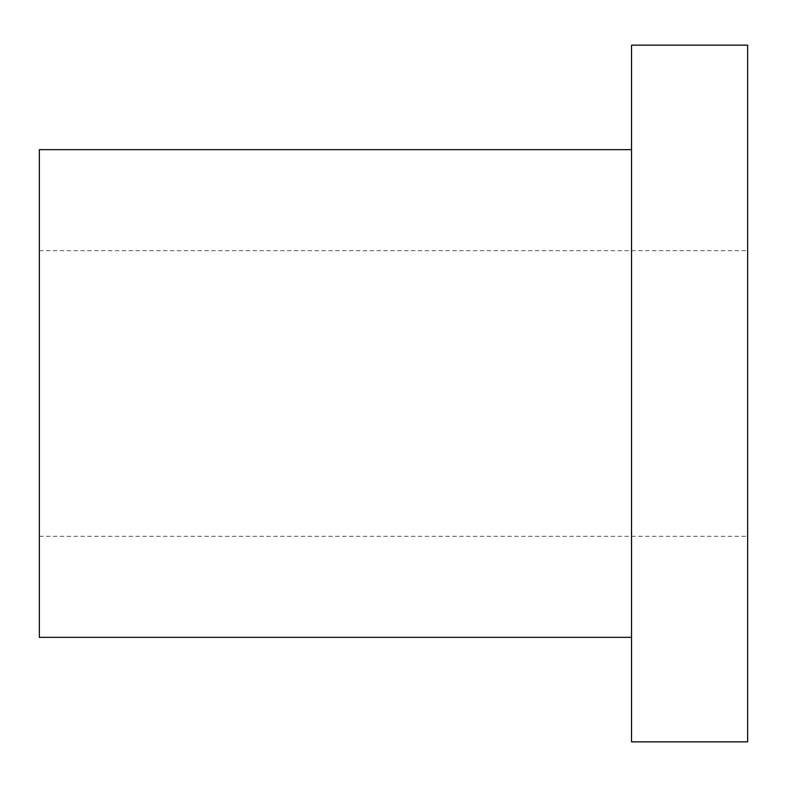 <?xml version="1.0" encoding="UTF-8"?>
<svg xmlns="http://www.w3.org/2000/svg" width="787" height="787" viewBox="0 0 787 787"><rect width="100%" height="100%" fill="white"/><g stroke="black" fill="none" stroke-linecap="round" stroke-linejoin="round"><path stroke-width="0.59" stroke-dasharray="3.94 2.95" d="M631.538 741.846L631.538 45.154M747.65 741.846L747.65 45.154M631.538 393.5L631.538 149.658L631.538 393.5M747.65 393.5L747.65 250.679L747.65 393.5M39.35 149.658L39.35 637.342M39.35 393.5L39.35 250.679L39.35 393.5M39.35 536.321L747.65 536.321M39.35 250.679L747.65 250.679"/><path stroke-width="1.18" d="M631.538 393.5L631.538 741.846L747.65 741.846L747.65 45.154L631.538 45.154L631.538 393.5M631.538 637.342L39.35 637.342L39.35 149.658L631.538 149.658"/></g></svg>
